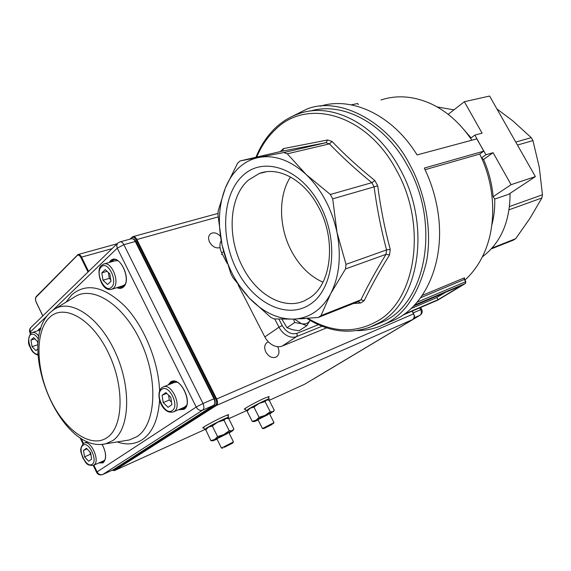 <?xml version="1.0" encoding="UTF-8"?>
<svg xmlns="http://www.w3.org/2000/svg" width="571" height="571" viewBox="0 0 571 571"><rect width="100%" height="100%" fill="white"/><g stroke="black" fill="none" stroke-linecap="round" stroke-linejoin="round"><path stroke-width="0.86" d="M232.804 277.449L230.791 273.523L222.069 245.073L217.965 214.981L218.201 210.735L225.338 188.016C218.729 205.139 217.644 224.16 222.069 245.073C226.83 265.9 235.887 283.537 249.234 297.976L232.804 277.449M293.316 319.118C300.953 318.868 308.033 316.584 314.55 312.251C321.052 307.855 326.441 301.638 330.716 293.594L320.981 315.62L319.582 316.591L318.154 317.497L293.316 319.118L273.973 318.925L270.69 317.326L249.234 297.976C262.838 312.109 277.535 319.153 293.316 319.118M259.041 157.41C251.511 158.909 244.838 162.321 239.021 167.646C233.246 173.013 228.685 179.801 225.338 188.016L237.572 163.263L240.077 160.943L283.758 152.571L287.306 153.82L306.156 174.512C290.532 160.344 274.822 154.641 259.041 157.41M309.889 297.705C331.551 284.008 336.562 239.699 318.49 207.037C304.343 179.815 278.22 165.89 259.184 173.534L248.399 180.086C228.892 196.931 226.873 237.286 242.646 266.978C256.422 294.5 283.594 310.388 304.386 300.81L309.889 297.705M322.965 282.195C309.96 276.385 299.454 266.015 291.453 251.069C278.784 227.315 278.07 196.01 290.468 176.953M378.038 323.878L381.956 322.208C425.274 304.928 441.526 224.796 407.687 165.983C384.654 123.186 342.579 101.324 310.488 111.031M353.449 303.501L360.615 303.037L364.198 300.71C371 286.456 379.444 271.204 389.529 254.959L390.236 249.377C384.726 228.793 380.543 207.594 377.702 185.789L374.847 180.522L371.857 182.684L374.126 186.867L377.702 185.789M329.474 143.878L332.044 141.451L327.604 139.981L325.948 142.7L329.438 143.885C341.915 156.847 356.047 169.787 371.821 182.691L371.857 182.684M371.821 182.691L330.352 194.483L332.686 198.844L374.091 186.881C376.996 208.486 381.15 229.499 386.546 249.927L386.025 254.352L389.529 254.959M364.198 300.71L361.008 299.768L358.167 301.624L360.615 303.037M240.077 160.943L282.174 151.165L282.766 150.872L283.452 148.617L280.318 151.593M310.346 304.193C287.049 320.117 253.603 303.158 236.979 270.319C220.063 237.679 222.098 194.368 243.053 175.368C263.702 155.862 300.582 168.231 319.824 204.718C339.402 240.962 333.914 288.84 310.346 304.193M517.447 145.063L532.943 140.594L532.122 139.117L531.273 137.661L512.879 120.924L496.913 108.925M318.425 324.663L296.849 333.371C291.203 334.827 286.328 332.208 282.217 325.534L278.998 327.212L264.823 336.919C266.757 340.587 269.412 343.335 272.788 345.17C276.178 346.882 279.312 347.189 282.188 346.076L296.556 336.597L322.115 326.205M221.148 240.598L220.263 242.839C219.507 246.03 220.021 249.42 221.805 253.024L223.618 251.533M320.224 106.227C351.579 96.135 392.648 114.978 417.066 154.927L476.814 138.874L485.964 154.755L493.087 152.693L511.102 184.669L535.377 176.61L508.604 194.326L494.736 199.072C494.971 208.137 494.001 216.794 491.831 225.031M494.736 199.072L493.151 196.688C491.974 183.819 488.783 171.414 483.558 159.473L481.546 157.91C495.614 188.851 496.306 226.13 484.129 253.06C479.219 263.995 472.767 273.038 464.773 280.183M510.074 193.355C510.01 221.748 500.76 242.925 482.324 256.886M535.377 176.61L489.604 96.049L464.351 101.724L482.081 133.179L474.894 135.077L483.723 151.172L479.733 154.042L425.088 169.694M291.417 116.777L306.805 109.111C339.959 95.535 389.037 123.036 409.678 164.462C424.467 190.814 432.625 229.028 426.53 261.568C418.5 294.579 404.125 315.627 383.405 324.713C375.461 328.503 366.739 330.473 357.246 330.623M483.723 151.172L424.317 168.074C431.169 182.263 435.744 197.145 438.036 212.726C445.487 261.568 425.324 306.313 394.083 320.124L390.2 321.794M437.072 106.913L453.924 109.868M464.637 279.94L464.159 278.562L464.459 277.82L422.233 295.421M446.001 292.045L436.087 297.912L411.034 308.576M413.532 306.127L461.882 285.314L438.036 299.696L404.14 314.221M438.036 299.696L436.858 297.541M464.33 278.869L465.893 281.646M464.558 278.691L464.459 277.82M282.188 346.076L326.691 327.84M264.823 336.919L238.214 285.029M227.115 263.374L221.805 253.024M531.273 137.661L515.756 142.079M380.993 99.961C397.009 94.757 413.725 96.056 431.134 103.851C446.315 111.017 459.448 122.501 470.54 138.303L471.832 140.209M474.894 135.077L470.54 138.303M358.288 104.593L357.703 103.522L351.201 104.843M511.102 184.669L493.151 196.688M464.351 101.724L448.171 114.35M471.089 137.897L459.969 125.149M479.733 154.042L481.546 157.91L485.964 154.755M493.087 152.693L483.558 159.473M491.31 248.885L513.336 240.141L515.692 238.692L530.138 218.058L541.865 197.98L542.45 194.782L539.288 167.274L532.943 140.594M542.45 194.782L509.539 206.516M515.692 238.692L492.052 248.064M509.104 209.778L541.865 197.98M390.236 249.377L386.581 249.912M374.847 180.522C358.859 167.581 344.591 154.555 332.044 141.451M386.025 254.352L385.996 254.359C376.103 270.511 367.76 285.657 360.979 299.782L361.008 299.768M327.604 139.981L283.452 148.617M282.145 151.172L325.948 142.7M358.167 301.624L318.154 317.497M360.979 299.782L320.981 315.62M386.546 249.927L346.005 264.359L345.512 268.948L385.996 254.359M345.512 268.948L330.716 293.594C339.345 276.514 341.451 256.151 337.026 232.504L346.005 264.359M332.686 198.844L337.026 232.504C331.858 208.872 321.573 189.543 306.156 174.512L330.352 194.483M287.306 153.82L329.438 143.885M325.913 142.707L283.758 152.571M293.53 319.11L294.679 322.544L287.042 327.725L292.466 329.695L299.154 330.773L306.848 325.663L309.76 320.923M294.679 322.544L301.452 323.664L306.848 325.663M281.888 319.218L287.042 327.725M304.964 318.539L300.467 318.811M310.132 320.224C308.311 323.379 305.421 324.521 301.452 323.664L294.379 319.082M122.558 285.9L124.935 284.529M117.626 260.69L114.828 260.861L104.25 263.909M109.825 273.852L110.981 281.303L107.548 284.479L102.987 280.254L101.824 272.859L105.221 269.633L109.825 273.852M110.731 279.69L109.282 278.355L102.987 280.254M109.282 278.355L108.376 272.524M107.062 271.318L101.824 272.859M37.971 344.684L32.076 346.661L35.93 350.637L37.85 348.86M32.076 346.661L30.934 340.152L33.646 337.582L37.522 341.558L38 344.27M34.888 338.853L30.934 340.152M37.986 344.484L37.465 341.494M163.427 386.86L174.048 382.577L176.874 382.213M186.396 405.588L184.169 407.316M170.793 397.345L165.89 392.605L162.114 395.26L163.192 402.584L168.052 407.323L171.871 404.725L170.793 397.345M166.689 393.383L162.114 395.26M168.602 395.232L169.309 400.035L163.192 402.584M169.309 400.035L171.493 402.155M272.203 424.403L263.795 428.585L272.203 424.403M273.98 422.583L262.503 428.521M271.632 424.503L265.415 427.815L271.632 424.503M226.38 446.072L232.654 443.117L226.38 446.072M232.69 443.067L233.468 441.883L221.519 448.035M224.389 447.286L231.155 443.895L224.389 447.286M103.701 460.797L104.936 459.933M84.551 456.836L83.473 450.391L86.471 448.285L90.589 452.675L91.667 459.17L88.633 461.225L84.551 456.836L90.361 454.323L89.982 452.025M87.02 448.87L83.473 450.391M90.361 454.323L90.967 454.973M259.077 417.301L265.087 415.367L256.072 420.213L259.077 417.301L253.931 407.116L250.069 408.329L248.092 409.778M248.192 409.621L247.229 411.106L250.069 408.329L259.056 403.461L267.335 399.893M268.234 414.539L257.949 419.642M252.218 421.355L256.072 420.213L254.059 421.605L252.218 421.355L247.122 411.256L247.893 410.249M269.648 414.054L272.681 411.834L265.087 415.367L270.197 411.698L272.681 411.834L274.258 410.249L269.155 400.207L266.671 400.014L265.044 401.549L270.197 411.698M253.931 407.116L259.056 403.461L265.044 401.549M253.103 421.555L254.78 421.441L258.121 419.978M217.58 436.594L223.868 434.567L214.646 439.527L217.58 436.594L212.312 426.002L208.501 427.172L206.688 428.528M206.788 428.371L205.953 429.642L208.501 427.172L217.687 422.176L226.737 418.315M227.715 433.432L216.852 438.799M212.797 440.819L210.835 440.634L205.817 429.835M205.953 429.642L205.617 430.127M217.037 439.163L212.797 440.833L214.646 439.527L210.835 440.634M229.035 433.018L232.782 430.705L232.033 430.762L223.868 434.567L229.228 430.727L232.033 430.762L233.903 429.007L228.678 418.579L225.88 418.472L223.953 420.177L229.228 430.727M212.312 426.002L217.687 422.176L223.953 420.177M227.536 418.343L228.728 417.387C229.977 415.866 213.069 423.996 206.838 427.922L204.689 429.492L206.238 429.214M268.077 399.943L269.255 399.001C270.454 397.58 254.773 405.16 248.528 409.029L246.18 410.706L247.678 410.413M245.387 409.129L244.238 409.257C244.302 408.472 257.071 401.499 264.487 398.201L269.234 396.588L268.399 397.316M203.883 427.865L202.684 427.986C202.734 427.179 215.524 420.199 223.347 416.716C227.044 415.067 228.835 414.453 228.728 414.881L227.858 415.638M268.377 341.851L267.064 342.472C264.409 344.677 264.002 347.882 265.85 352.086C268.984 357.018 272.553 358.609 276.55 356.861C279.269 354.641 279.697 351.422 277.827 347.182L277.549 346.676M220.349 236.173C216.752 232.675 213.397 231.94 210.299 233.974C208.265 236.009 208.051 238.757 209.636 242.225C212.512 246.829 215.981 248.635 220.049 247.628M368.766 327.754L380.272 322.23C419.535 300.739 431.612 224.26 399.572 168.231C375.611 123.522 331.401 101.731 298.947 113.686C290.368 116.605 282.702 121.195 275.943 127.454C267.378 135.505 260.719 145.441 255.958 157.253M256.686 157.089C261.325 146.055 267.642 136.804 275.622 129.346C306.777 97.834 366.454 113.65 396.245 169.873C427.643 224.86 415.931 299.896 377.481 321.073C355.098 333.6 331.901 332.686 307.897 318.34M274.744 318.968L278.998 327.212C280.975 330.937 283.673 333.742 287.077 335.62C290.511 337.375 293.665 337.704 296.556 336.597L297.248 335.256L296.849 333.371M282.217 325.534L278.919 319.146M465.608 283.266L465.622 281.739L417.101 302.195M437.629 300.189L465.408 283.48L437.957 300.018M402.905 315.078L437.757 300.139L402.94 315.056M414.617 304.993L465.344 283.516L465.622 281.739L464.366 279.44L420.577 297.769M111.995 289.176C101.003 292.844 95.443 268.841 101.517 265.372L103.487 264.13C111.338 260.255 120.538 282.702 113.379 288.298L111.995 289.176L123.25 285.686M111.424 287.292C118.447 281.603 107.741 259.962 101.367 266.878C94.572 272.688 104.957 293.851 111.424 287.292M37.964 354.006C32.347 355.961 25.588 338.874 30.406 334.927C32.897 333.15 35.58 334.592 38.457 339.253M38.907 336.212C36.501 333.079 34.217 331.872 32.055 332.593L30.591 333.528C27.972 339.095 27.815 343.656 30.135 347.211C31.691 351.429 34.324 354.056 38.021 355.076M173.184 412.005L174.148 411.52C182.57 406.752 171.471 382.327 163.049 387.017L162.285 387.459M161.757 389.393C168.866 383.591 179.993 406.067 172.206 410.592C165.005 416.031 154.22 394.069 161.757 389.393M83.573 443.467L84.094 443.167C90.782 439.32 100.646 461.332 93.887 465.087L93.294 465.401M83.023 445.259C77.014 448.92 86.407 468.677 92.102 464.302C98.298 460.768 88.648 440.598 83.023 445.259M112.309 470.183L113.893 470.268L215.56 405.189C216.937 403.968 217.051 402.013 215.909 399.315L136.055 239.756C134.692 237.415 133.293 236.751 131.858 237.757L130.559 238.999M88.013 272.017L80.875 257.471C79.626 255.273 78.384 254.63 77.149 255.544L36.18 297.041C35.302 298.255 35.331 299.996 36.273 302.259L42.818 315.884M131.858 237.757L132.743 236.694C134.228 236.301 135.577 237.193 136.783 239.377L216.652 398.929C217.936 401.955 217.808 404.161 216.259 405.531L114.521 470.547L204.725 429.606L114.386 470.625L113.893 470.268M228.743 418.707L246.172 410.792L228.743 418.714M304.093 384.504L269.226 400.342L304.457 384.34L412.776 319.517C414.41 318.225 414.674 316.327 413.568 313.829L412.112 311.131M215.56 405.189L216.259 405.531L412.797 319.503L304.507 384.312M136.055 239.756L218.093 216.923M77.149 255.544L77.956 254.552C79.255 254.223 80.454 255.08 81.553 257.114L112.116 248.621M80.875 257.471L81.553 257.114L88.591 271.461M215.909 399.315L413.682 313.8C413.59 315.977 416.159 314.585 412.797 319.503L412.826 319.489M413.59 313.872L412.226 311.081M36.18 297.041L36.394 296.47M174.49 381.564L171.678 383.534M181.778 408.336L185.147 407.744M111.445 261.832L113.815 259.812M109.14 262.496L110.403 260.854C118.718 251.861 132.579 279.74 123.372 287.063C121.523 288.64 119.36 288.84 116.877 287.663M113.836 259.805L111.045 261.19L110.196 262.196M117.926 287.334L122.037 287.434L123.35 286.649M170.501 384.012L172.756 381.699M168.238 384.918L170.436 382.17C179.687 374.59 194.083 403.547 183.898 409.378L178.366 409.8M172.499 381.771L171.072 382.484L169.287 384.497M179.408 409.35L183.962 408.793M102.13 444.366C106.427 452.81 106.748 458.97 103.094 462.845L98.754 462.988M99.647 462.596L103.18 462.303M37.85 330.716L39.035 329.01L40.905 328.018M40.734 328.553L38.757 330.423M66.015 302.187L71.746 294.85C86.407 282.395 104.2 286.257 125.135 306.434C144.227 326.591 158.488 361.422 159.602 390.914M159.559 400.235C158.238 419.557 152.45 432.718 142.193 439.727C134.799 444.395 126.455 445.137 117.155 441.947M125.898 440.527L129.31 439.97L136.919 436.644C155.862 424.753 158.652 380.593 141.144 342.571C123.878 304.393 92.288 284.508 74.173 297.234L55.38 308.647M101.966 444.374L105.628 443.824L112.551 440.733C129.724 429.642 131.801 388.394 115.513 352.735C99.447 316.934 70.426 297.912 53.881 309.561L49.998 312.665C15.724 344.748 60.176 454.302 105.628 443.824L125.784 440.548M49.392 317.59C34.852 331.53 35.852 369.137 50.469 399.664C64.873 430.341 90.853 448.885 107.127 437.593C123.636 426.83 124.728 385.96 108.112 352.293C91.731 318.454 63.666 303.172 49.392 317.59M47.479 315.428L30.32 331.972L30.927 333.236M81.118 438.428L83.523 443.481M93.865 465.151L97.077 471.874L196.203 407.052L117.255 248.164L52.775 310.324M96.57 472.345L97.077 471.874C98.54 474.358 100.482 475.208 102.901 474.43L113.229 469.747L213.575 405.381L202.634 410.156L102.701 474.53M202.99 403.511L213.954 398.779L135.291 241.504L123.864 244.674L202.99 403.511C204.29 406.566 204.168 408.786 202.634 410.156C200.057 410.927 197.916 409.892 196.203 407.052L202.99 403.511M101.781 461.646L104.15 461.382M103.272 462.239L100.789 462.089M39.934 330.038L40.541 329.196M120.345 286.592L123.593 286.399M122.258 287.334L119.168 286.956M183.819 408.879L180.607 408.836M213.911 405.117L213.575 405.381C215.117 404.011 215.246 401.813 213.954 398.779L214.453 398.637L135.855 241.533L135.291 241.504C134.085 239.32 132.736 238.421 131.251 238.814L120.167 241.854M117.697 243.203L119.824 241.947C121.309 241.562 122.651 242.468 123.864 244.674L117.255 248.164L116.684 245.416L117.697 243.203L30.913 327.447C29.485 328.975 29.157 330.702 29.92 332.622L30.32 331.972L29.956 329.167L30.913 327.447M112.88 469.904L113.443 469.612M29.977 332.743L30.434 333.692M414.118 317.84L419.885 315.32L312.53 379.508M419.714 307.876L420.684 309.675L413.268 312.872L412.291 311.052M420.684 309.675C421.783 312.151 421.512 314.029 419.885 315.32L420.092 315.206C422.169 313.7 422.704 311.759 421.712 309.389L420.684 309.675M413.647 313.729L413.204 312.901M306.87 318.411C329.267 332.558 351.707 334.927 374.183 325.527L381.956 322.208M394.083 320.124L383.384 324.728M266.243 171.785L259.184 173.534M221.491 254.552L222.262 253.909M40.327 329.917L32.49 332.45M163.049 387.017L162.057 387.581C154.398 392.905 161.886 415.324 173.548 411.855L184.476 407.187M273.238 423.725L273.952 422.619M269.476 413.711L273.959 422.547M257.928 419.592L262.424 428.493L263.795 428.585M222.861 448.107L221.42 448.028M216.83 438.749L221.434 448.007M228.857 432.654L233.446 441.84M103.879 460.718L93.48 465.322C85.8 465.979 85.85 461.996 82.709 457.721C81.41 452.396 78.641 449.955 83.366 443.588L84.094 443.167M87.463 441.747L84.308 443.075M273.338 411.698L273.78 411.006M232.875 430.57L233.482 429.642M212.797 440.833L211.584 440.769M204.689 429.492L203.561 427.215M228.671 417.258L227.536 414.996M246.18 410.706L245.08 408.522M269.198 398.886L268.092 396.709M133.086 236.601L218.036 213.404M78.227 254.48L117.105 243.774M132.743 236.694L129.838 239.199M112.144 470.254L114.386 470.625M77.956 254.552L36.23 296.563C35.195 297.898 35.195 299.825 36.23 302.337L42.761 315.941M113.622 259.841L112.758 260.09C120.717 255.415 131.451 280.796 123.436 286.542L122.037 287.434M172.363 381.813L171.928 381.992C180.579 376.453 193.298 404.104 184.005 408.757L183.412 409.1M102.052 444.366C104.907 449.434 105.999 454.181 105.321 458.606C104.514 461.09 103.815 462.31 103.215 462.274L102.83 462.496M214.453 398.637C215.631 402.013 215.381 404.239 213.69 405.324L113.336 469.69L102.759 474.508C100.061 475.45 97.991 474.715 96.549 472.303L93.266 465.415M80.068 437.757L82.995 443.881M131.644 238.714C133.35 238.542 134.749 239.47 135.834 241.476M421.676 309.332L420.67 307.462M313.058 379.258L420.092 315.206"/></g></svg>
